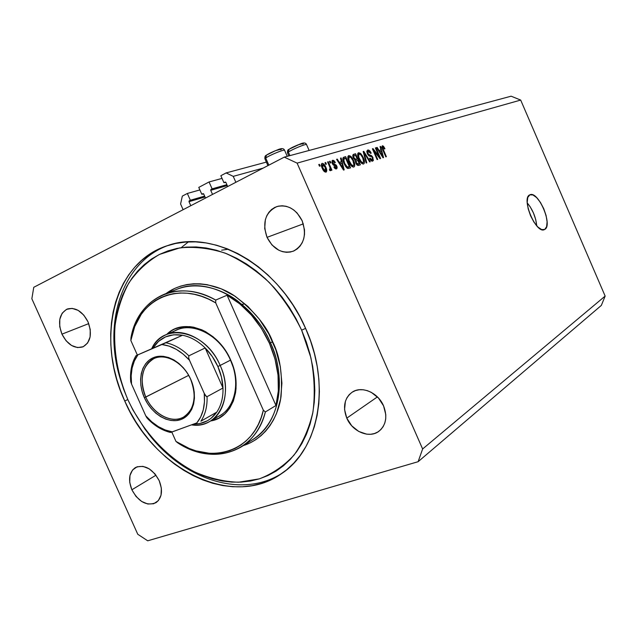 <?xml version="1.0" encoding="UTF-8"?>
<svg xmlns="http://www.w3.org/2000/svg" width="637" height="637" viewBox="0 0 637 637"><rect width="100%" height="100%" fill="white"/><g stroke="black" fill="none" stroke-linecap="round" stroke-linejoin="round"><path stroke-width="0.96" d="M183.122 209.7L180.59 203.983L182.325 196.108L187.334 193.457L199.883 189.93L187.334 193.457L190.352 200.257L204.628 196.108L189.173 200.878L204.74 196.347L189.173 200.878L190.352 200.257L187.334 193.457L182.325 196.108L180.59 203.983L183.122 209.7M188.99 201.666L189.173 200.878L188.99 201.666L190.789 205.711L188.99 201.666L205.018 196.984L188.99 201.666M205.504 198.067L203.689 193.974L205.504 198.067M203.004 193.632L203.689 193.974L201.802 194.261L203.545 193.759L201.802 194.261L198.768 187.405L201.802 194.261L203.004 193.632M222.026 178.4L209.055 181.959L198.768 187.405L209.055 181.959L212.113 188.863L226.876 184.666L210.895 189.5L226.987 184.921L210.895 189.5L212.113 188.863L209.055 181.959L222.026 178.4M210.712 190.304L210.895 189.5L210.712 190.304L212.527 194.412L210.712 190.304L227.274 185.574L210.712 190.304M227.696 186.53L225.864 182.373L227.696 186.53M225.156 182.031L225.864 182.373L223.921 182.676L225.729 182.174L223.921 182.676L220.848 175.716L226.135 172.914L266.37 162.101L226.135 172.914L233.238 176.361L263.153 168.112L233.238 176.361L235.857 182.293L233.238 176.361L226.135 172.914L220.848 175.716L223.921 182.676L225.156 182.031M536.72 225.824C535.868 217.217 532.707 209.573 527.221 202.885L530.143 206.738L533.448 212.965L535.757 219.725L536.72 225.824M544.715 229.447L541.649 229.575L537.875 227.027L533.973 222.17L530.557 215.744L528.177 208.761L527.197 202.327L527.77 197.454L529.865 194.826C538.13 190.248 553.219 225.458 544.715 229.447L544.428 229.599C536.163 234.408 520.835 198.091 529.777 194.866L532.89 194.93L536.633 197.597L540.439 202.423L543.751 208.697L546.084 215.489L547.087 221.803L546.618 226.708L544.715 229.447M124.756 401.047L127.798 399.526L124.756 401.047L120.313 390.123L116.675 378.967L113.864 367.668L111.921 356.322L110.854 345.015L110.695 333.844L111.435 322.895L113.091 312.265L115.663 302.057L119.135 292.351L123.49 283.25L128.698 274.834L134.741 267.206L141.565 260.437L149.13 254.609L157.371 249.792L166.225 246.065L175.605 243.469L185.439 242.06L195.631 241.877L206.07 242.936L216.66 245.245L227.29 248.812L237.84 253.598L248.191 259.585L258.232 266.704L267.835 274.897L276.896 284.086L285.312 294.159L292.964 305.012L299.78 316.517L305.672 328.557C331.359 385.027 318.866 449.3 281.777 473.49C231.884 509.345 153.374 468.808 124.756 401.047C95.646 339.202 113.107 262.603 167.491 245.635C213.084 228.794 279.102 265.86 305.672 328.557L310.569 340.978L314.423 353.639L317.194 366.394L318.85 379.103L319.384 391.612L318.803 403.786L317.122 415.499L314.375 426.623L310.601 437.046L305.871 446.664L300.234 455.391L293.768 463.147L286.562 469.875L278.688 475.528L270.247 480.059L261.329 483.451L252.021 485.689L242.426 486.779L232.632 486.732L222.727 485.561L212.806 483.3L202.956 479.979L193.266 475.648L183.798 470.353L174.649 464.158L165.875 457.111L157.554 449.292L149.743 440.764L142.505 431.591L135.896 421.861L129.964 411.653L124.756 401.047M131.859 489.789L155.993 475.202L131.859 489.789L129.733 482.44L129.964 475.489L132.544 469.995L137.098 466.778L142.959 466.372L149.233 468.856L154.95 473.88L159.21 480.672C163.048 490.673 161.973 498.015 155.985 502.681C146.733 506.311 138.691 502.012 131.859 489.789C127.933 479.589 129.12 472.176 135.418 467.542C144.535 464.23 152.466 468.609 159.21 480.672L161.352 488.165L161.034 495.188L158.334 500.658L153.692 503.748L147.816 504.01L141.621 501.446L136.031 496.454L131.859 489.789M346.783 418.135L377.399 396.907L346.783 418.135L344.561 409.543L345.413 401.294L346.982 397.695L349.235 394.637L352.11 392.225L355.494 390.569L359.252 389.74L363.249 389.764L367.326 390.648L371.331 392.376L378.482 398.029L383.57 405.873C387.63 416.662 386.086 425.118 378.951 431.249C369.372 438.789 352.357 431.687 346.783 418.135C342.563 406.924 344.354 398.276 352.157 392.193C361.657 385.544 378.06 392.527 383.57 405.873L385.791 414.663L385.703 418.979L384.812 423.016L383.156 426.623L380.807 429.649L377.852 431.982L374.421 433.55L370.638 434.283L366.657 434.163L358.703 431.44L351.735 425.811L346.783 418.135M267.03 237.354L303.323 223.866L267.03 237.354L264.705 228.508L265.35 219.717L266.776 215.76L268.886 212.304L271.593 209.477L274.81 207.399L278.409 206.149L282.255 205.775L286.204 206.308L290.09 207.734L293.776 209.995L297.097 212.997L302.169 220.768C306.978 235.141 303.992 245.285 293.203 251.217C282.207 254.139 273.48 249.521 267.03 237.354C262.07 222.536 265.358 212.272 276.912 206.547C287.542 204.246 295.958 208.992 302.169 220.768L304.502 229.83L304.51 234.4L303.738 238.748L302.225 242.713L300.027 246.145L297.24 248.9L293.968 250.89L290.345 252.037L286.515 252.308L282.613 251.687L278.799 250.214L271.967 244.966L267.03 237.354M61.94 334.154L88.742 323.612L61.94 334.154L59.735 326.614L59.806 319.264L62.163 313.213L66.463 309.375L72.085 308.372L78.168 310.37L83.773 315.108L88.017 321.844C92.373 333.955 90.645 342.3 82.85 346.886C74.529 349.028 67.562 344.784 61.94 334.154C57.497 321.86 59.352 313.46 67.49 308.945C75.652 307.09 82.499 311.389 88.017 321.844L90.239 329.536L90.096 336.973L87.627 343.009L83.224 346.727L77.595 347.587L71.583 345.493L66.097 340.779L61.94 334.154M418.119 461.706L147.712 540.805L137.767 534.268L31.85 298.761L33.761 287.303L284.277 157.132L511.129 96.195L284.277 157.132L297.113 163.128L422.626 448.981L605.15 296.086L520.684 100.073L297.113 163.128L520.684 100.073L511.129 96.195L520.684 100.073L605.15 296.086L422.626 448.981L418.119 461.706L601.336 305.418L418.119 461.706L422.626 448.981L297.113 163.128L284.277 157.132L33.761 287.303L31.85 298.761L137.767 534.268L147.712 540.805L418.119 461.706M379.095 156.487L375.368 147.943L375.941 147.776L380.615 158.502L380.01 158.685L373.951 150.826L377.693 159.409L377.12 159.592L372.414 148.811L373.035 148.628L379.095 156.487L373.035 148.628L372.414 148.811L377.12 159.592L377.693 159.409L373.951 150.826L380.01 158.685L380.615 158.502L375.941 147.776L375.368 147.943L379.095 156.487L378.529 156.766L379.095 156.487M367.318 153.724L366.808 151.216L367.716 150.029L369.524 150.635L371.029 152.776L370.67 153.445L369.659 151.885L368.353 151.287L367.7 151.725L367.732 153.103L368.712 154.664L371.283 155.492L372.414 156.583L373.401 160.428L372.327 161.201L370.71 160.309L369.532 158.43L370.057 158.103L371.053 159.576L372.104 159.879L372.677 159.242L372.279 157.522L371.435 156.559L368.775 155.746L367.318 153.724L369.325 156.057L371.753 156.774L372.414 157.817L372.104 159.879L370.057 158.103L369.532 158.43C370.519 160.46 371.57 161.368 372.677 161.137L373.003 157.665L367.891 153.517L368.218 151.311L370.67 153.445L371.196 153.135C370.121 150.865 368.958 149.83 367.716 150.029L367.318 153.724M366.156 163.016L363.17 151.518L363.783 151.335L370.248 161.734L369.651 161.925L364.069 152.697L366.769 162.825L366.156 163.016L366.769 162.825L364.069 152.697L369.651 161.925L370.248 161.734L363.783 151.335L363.17 151.518L366.156 163.016M358.575 152.705L360.399 153.302L362.27 155.587L364.468 161.559L364.173 163.486L363.241 164.059L361.513 163.279L359.969 161.392L357.715 155.882L357.803 153.421L358.575 152.705L357.604 154.895L358.742 159.043C360.112 162.26 361.697 163.916 363.512 164.004L363.679 163.94C364.826 162.714 364.69 160.58 363.273 157.514L361.044 153.923L360.303 154.297L361.044 153.923L358.575 152.705M348.765 155.571L350.637 156.176L352.556 158.494L354.777 164.553L354.467 166.52L353.503 167.101L352.134 166.631L350.406 164.792L347.866 158.812L347.961 156.304L348.765 155.571L347.754 157.809L348.901 162.021C350.286 165.294 351.919 166.966 353.782 167.053L353.957 166.982C355.143 165.731 355.016 163.558 353.567 160.452L351.298 156.806L350.533 157.188L351.298 156.806L348.765 155.571M341.44 161.71L340.492 158.167L341.161 157.968L344.163 169.896L343.542 170.087L336.583 159.306L337.26 159.115L339.29 162.347L341.44 161.71L339.29 162.347L337.26 159.115L336.583 159.306L343.542 170.087L344.163 169.896L341.161 157.968L340.492 158.167L341.44 161.71L338.94 162.953L341.44 161.71M319.495 166.201L318.755 164.537L319.44 164.338L320.172 166.002L319.495 166.201L320.172 166.002L319.44 164.338L318.755 164.537L319.495 166.201M322.274 168.391L321.462 164.004L322.346 163.335L323.652 163.884L326.439 168.765L326.351 171.926L324.464 171.672L322.274 168.391C323.285 170.843 324.52 172.094 325.969 172.141L326.112 172.086C327.028 171.138 326.94 169.514 325.849 167.22C324.838 164.736 323.596 163.454 322.123 163.375L321.964 163.438C321.048 164.41 321.144 166.058 322.274 168.391L322.911 168.104L322.282 168.423M325.73 164.362L325.005 162.706L325.666 162.507L326.391 164.163L325.73 164.362L326.391 164.163L325.666 162.507L325.005 162.706L325.73 164.362M329.488 166.305L327.585 161.949L328.246 161.75L331.925 170.143L331.264 170.342L330.675 169.004L330.683 170.652L329.727 170.477L329.448 169.195L330.213 168.51L329.488 166.305L330.125 168.049L329.998 169.195L329.448 169.195L329.727 170.477L330.579 170.724L330.675 169.004L331.264 170.342L331.925 170.143L328.246 161.75L327.585 161.949L329.488 166.305M330.205 163.032L329.488 161.392L330.141 161.193L330.866 162.841L330.205 163.032L330.866 162.841L330.141 161.193L329.488 161.392L330.205 163.032M332.243 163.454L332.092 160.635L332.928 160.253L334.019 160.707L335.341 162.523L334.759 162.865L333.095 161.511L332.809 163.056L336.248 165.134L337.148 167.125L336.909 168.63L335.818 168.956L334.775 168.335L333.892 166.998L334.481 166.655L335.882 167.746L336.248 166.48L333.446 165.15L332.243 163.454L336.248 166.48L335.882 167.746L334.481 166.655L333.892 166.998L336.424 168.924L336.822 166.114L332.809 163.056L333.095 161.511L334.759 162.865L335.341 162.523L332.618 160.301L332.243 163.454M344.06 163.566L342.865 158.143L343.614 157.275L345.668 156.646L350.581 167.881L347.834 168.51L345.708 166.615L344.06 163.566L347.834 168.51L350.581 167.881L345.668 156.646L343.622 157.267C342.451 158.43 342.602 160.532 344.06 163.566M353.4 158.072L352.898 154.974L355.573 153.748L360.407 164.816L357.93 165.445L356.378 164.195L355.406 160.556L353.4 158.072L355.406 160.556L355.764 163.088L358.599 165.381L360.407 164.816L355.573 153.748L353.527 154.361C352.603 154.871 352.564 156.105 353.4 158.072M380.95 149.902L380.034 146.574L380.623 146.406L383.538 157.586L382.988 157.753L376.578 147.585L377.176 147.418L379.047 150.467L380.95 149.902L379.047 150.467L377.176 147.418L376.578 147.585L382.988 157.753L383.538 157.586L380.623 146.406L380.034 146.574L380.95 149.902L378.728 150.993L380.95 149.902M382.343 145.746L383.506 146.247L384.939 148.708L384.445 149.01L383.171 147.036L382.606 147.784L386.372 156.694L385.823 156.869L381.834 147.203L382.343 145.746L382.67 149.655L383.195 149.408L382.813 147.012L384.445 149.01L384.939 148.708L383.506 146.247L381.818 147.083L383.506 146.247L382.343 145.746M601.336 305.418L605.15 296.086L601.336 305.418M188.401 241.877L181.171 247.689L188.401 241.877M228.301 249.218L221.644 250.182M318.811 164.649L319.44 164.338L318.811 164.649M325.228 167.531L325.849 167.22L325.228 167.531M325.181 167.427L325.531 170.899L324.281 171.512L325.451 170.931L322.911 168.104L322.561 164.625L325.061 167.165L323.325 164.736L321.319 165.254L322.473 164.672L322.688 167.579L324.766 170.788L325.849 170.437L325.181 167.427M325.053 162.817L325.666 162.507L325.053 162.817M327.633 162.061L328.246 161.75L327.633 162.061M329.528 169.577L330.675 169.004L329.528 169.577M329.496 169.442L329.998 169.195M329.536 161.503L330.141 161.193L329.536 161.503M334.736 162.825L335.341 162.523L334.736 162.825M332.856 161.631L331.837 162.14M332.203 163.359L332.809 163.056L332.203 163.359M332.578 164.123L333.294 163.765L332.578 164.123M332.92 164.633L334.107 164.043L332.92 164.633M336.217 166.416L336.822 166.114L336.217 166.416M334.751 168.303L335.882 167.746L334.751 168.303M340.524 158.287L341.161 157.968L340.524 158.287M339.322 162.761L339.601 163.852L339.322 162.761M336.655 159.417L337.26 159.115L336.655 159.417M338.725 162.626L339.29 162.347L338.725 162.626M341.806 163.096L343.335 168.805L342.865 169.036L343.335 168.805L341.958 166.583L341.44 166.838L341.958 166.583L340.078 163.613L339.537 163.884L341.806 163.096L340.078 163.613L343.335 168.805L341.806 163.096M342.913 158.008L345.668 156.646L342.977 157.992L343.415 158.995L342.913 158.008M347.269 167.802L347.531 168.399L347.269 167.802M345.612 158.151L349.387 166.767L346.902 167.985L349.387 166.767L346.767 167.865L348.328 167.093L346.48 167.579L347.372 167.133L344.697 163.391L344.107 163.685L344.697 163.391L343.733 160.564L343.088 160.882L343.733 160.564L344.291 158.557L345.612 158.151L343.654 159.361L344.697 163.391L346.974 166.91L349.387 166.767L345.612 158.151M352.994 160.739L353.567 160.452L352.994 160.739M352.946 160.62C354.1 163.016 354.236 164.712 353.336 165.692L351.839 166.416L353.209 165.747L350.907 164.322L350.294 164.625L350.907 164.322L349.538 161.862L348.957 162.148L349.538 161.862C348.439 159.529 348.328 157.888 349.211 156.933L349.347 156.877C350.732 156.965 351.935 158.215 352.946 160.62L350.796 157.387L348.972 157.1L348.941 160.293L351.783 165.278L353.209 165.747L353.917 164.816L352.946 160.62M349.06 157.02L347.746 157.673L349.06 157.02M352.858 155.086L355.573 153.748L352.906 155.078L353.328 156.041L352.858 155.086M355.366 160.699L355.605 161.241L355.366 160.699M357.134 164.744L357.325 165.182L357.134 164.744M357.787 160.397L359.236 163.709L356.927 164.848L359.236 163.709L356.808 164.72L358.241 164.02L356.298 162.714L355.725 162.992L356.298 162.714L356.163 161.018L355.319 161.432L357.787 160.397L356.075 161.145L356.298 162.714L357.277 164.035L359.236 163.709L357.787 160.397M355.526 155.221L357.222 159.107L354.889 160.261L357.222 159.107L354.729 160.126L356.099 159.441L354.005 157.88L353.439 158.159L354.005 157.88L353.782 155.89L352.85 156.352L355.526 155.221L353.734 155.969L354.005 157.88L355.342 159.481L357.222 159.107L355.526 155.221M362.716 157.793L363.273 157.514L362.716 157.793M362.668 157.681C363.807 160.046 363.942 161.71 363.074 162.674L361.617 163.367L362.947 162.722L360.709 161.312L360.104 161.607L360.709 161.312L359.364 158.892L358.798 159.17L359.364 158.892C358.281 156.591 358.161 154.966 359.013 154.043L359.149 153.987C360.494 154.082 361.673 155.309 362.668 157.681L360.558 154.488L358.79 154.202L358.766 157.347L361.561 162.252L362.947 162.722L363.631 161.814L362.668 157.681M358.878 154.122L357.596 154.759L358.878 154.122M363.201 151.63L363.783 151.335L363.201 151.63M363.544 152.96L364.069 152.697L363.544 152.96M364.014 154.775L364.571 154.496L364.014 154.775M370.646 153.406L371.196 153.135L370.646 153.406M367.342 153.788L367.891 153.517L367.342 153.788M368.855 155.81L370.193 155.149L368.855 155.81M372.462 157.936L373.003 157.665L372.462 157.936M370.869 160.484L372.104 159.879L370.869 160.484M375.408 148.039L375.941 147.776L375.408 148.039M373.409 151.088L373.951 150.826L373.409 151.088M372.462 148.915L373.035 148.628L372.462 148.915M380.058 146.685L380.623 146.406L380.058 146.685M378.864 150.929L378.983 151.399L378.864 150.929M376.642 147.68L377.176 147.418L376.642 147.68M378.553 150.714L379.047 150.467L378.553 150.714M381.308 151.2L382.781 156.559L382.367 156.766L382.781 156.559L381.515 154.457L381.053 154.687L381.515 154.457L379.779 151.662L379.302 151.901L381.308 151.2L379.779 151.662L382.781 156.559L381.308 151.2M384.422 148.962L384.939 148.708L384.422 148.962M382.112 148.222L382.646 147.959L382.112 148.222M386.372 156.694L383.195 149.408L382.678 149.663L385.823 156.869L386.372 156.694M302.75 144.105C307.225 141.119 293.1 146.399 289.381 149.114L297.893 144.917L303.467 143.452M306.612 144.718L306.516 144.503C305.609 143.795 291.77 149.552 288.354 152.068L289.055 149.273L288.354 152.068C291.531 149.735 304.168 144.36 306.214 144.472M288.354 152.068L289.915 155.619L288.354 152.068L287.582 153.079L288.824 155.914M280.742 149.767C285.177 146.725 270.438 152.219 266.792 154.974L275.495 150.666L281.419 149.106M284.659 150.443L284.556 150.213C283.537 149.464 269.077 155.46 265.709 158.024L266.433 155.149L265.709 158.024C268.838 155.643 282.04 150.045 284.229 150.173M265.709 158.024L268.846 165.15L265.709 158.024L265.016 159.027L267.922 165.628M214.55 417.92C233.628 412.672 241.861 384.629 230.498 360.144L230.729 360.168C243.382 387.288 232.561 417.976 210.6 420.953L218.746 418.198L224.781 413.986L229.726 408.198L233.365 401.031L235.547 392.774L236.048 388.331L235.857 379.031L234.058 369.516L230.498 360.144C240.571 382.057 235.356 407.401 219.781 415.65M166.042 293.561C185.009 279.197 213.522 281.976 233.763 295.369C253.717 310.275 266.688 325.746 272.668 341.782L269.435 343.303C278.672 365.017 280.853 385.751 275.972 405.498L265.366 411.956L263.344 410.204C254.259 452.119 210.497 465.376 175.971 441.425L171.783 432.053L175.971 441.425L189.213 448.464L196.029 450.877L209.692 453.337L216.413 453.337L222.966 452.509L229.28 450.837L235.284 448.344L240.905 445.032L246.089 440.939L250.771 436.09L254.88 430.532L258.375 424.322L261.21 417.522L263.344 410.204L215.712 302.878L215.72 300.067C177.667 277.907 137.544 298.18 130.959 337.817C135.434 316.286 146.606 301.739 164.465 294.183C180.422 288.306 197.51 290.273 215.72 300.067L227.083 295.21C245.444 305.792 259.562 321.82 269.435 343.303L270.407 342.802C287.757 380.743 278.887 424.33 252.77 439.578C287.956 416.494 281.777 364.388 270.407 342.802L272.668 341.782C279.858 355.972 282.661 374.11 281.068 396.19C278.353 417.577 264.618 439.028 243.262 445.613L250.253 442.834L255.819 439.649L260.979 435.724L265.685 431.106L269.873 425.819L273.496 419.918L276.522 413.445L280.606 399.065L281.912 383.235L280.328 366.625L275.901 349.928L268.798 333.876L259.323 319.169L247.897 306.429L235.029 296.189L221.286 288.856L207.24 284.691L200.297 283.831L193.489 283.799L186.896 284.572L180.574 286.132L174.578 288.473L166.034 293.561M168.471 245.325C122.376 261.488 102.979 321.836 119.915 377.733C102.979 321.836 122.376 261.488 168.471 245.325M301.635 330.173L305.601 328.381L301.635 330.173L306.333 342.069L310.028 354.196L312.687 366.426L314.288 378.601L314.813 390.592L314.272 402.265L312.679 413.501L310.068 424.178L306.469 434.187L301.946 443.424L296.563 451.816L290.384 459.285L283.481 465.758L275.94 471.213L267.851 475.584L259.291 478.873L250.365 481.054L241.144 482.129L231.733 482.105L222.217 481.007L212.686 478.849L203.211 475.68L193.879 471.531L184.77 466.451L175.963 460.503L167.515 453.735L159.497 446.219L151.98 438.009L145.005 429.187L132.926 409.997L127.918 399.781C117.678 375.265 113.37 350.692 114.986 326.056C117.264 310.307 121.89 295.934 128.857 282.932C137.106 271.028 147.298 261.528 159.441 254.442L179.626 247.928C194.293 246.408 209.454 248.135 225.108 253.112C240.667 259.96 255.365 269.722 269.188 282.414C282.127 296.547 292.94 312.464 301.635 330.173L310.896 357.691C314.487 376.467 315.18 394.55 312.966 411.932C309.136 428.438 302.814 442.834 294.007 455.129C283.998 465.918 272.429 473.832 259.291 478.873L238.477 482.233C223.977 481.683 209.549 478.331 195.201 472.176C166.982 457.748 142.664 431.345 127.918 399.781L123.642 389.263L120.138 378.521L117.439 367.645L115.576 356.728L114.564 345.843L114.413 335.094L115.146 324.567L116.754 314.352L119.246 304.534L122.599 295.218L126.803 286.475L131.827 278.409L137.656 271.091L144.233 264.61L151.51 259.036L159.441 254.442L167.953 250.882L176.967 248.422L186.41 247.1L196.196 246.949L206.213 247.992L216.373 250.237L226.557 253.677L236.669 258.288L246.591 264.044L256.201 270.884L265.406 278.751L274.077 287.558L282.135 297.216L289.469 307.615L295.99 318.643L301.635 330.173M270.407 342.802C252.594 300.799 207.75 276.163 177.301 289.118L176.497 289.437L177.301 289.118C197.088 281.49 221.111 288.298 237.776 301.07C254.179 314.957 265.056 328.867 270.407 342.802M265.366 411.956C261.043 427.801 252.961 439.474 241.105 446.983C221.525 457.939 200.488 456.625 177.994 443.034C212.479 465.95 255.445 452.963 265.366 411.956L263.344 410.204L215.712 302.878L208.673 299.175L201.523 296.316L194.357 294.326L187.254 293.219L180.287 292.996L173.543 293.649L167.077 295.162L160.97 297.503L155.277 300.64L150.053 304.526L145.347 309.12L141.207 314.36L134.741 326.534L130.856 340.508L137.353 355.048L130.856 340.508C136.684 300.131 177.556 279.516 215.712 302.878L215.72 300.067L227.083 295.21L275.972 405.498L278.337 390.823L278.035 375.145L275.033 359.085L269.435 343.303L261.473 328.453L251.464 315.14L239.838 303.921L227.083 295.21L275.972 405.498L265.366 411.956M166.687 334.473L171.719 330.603L174.968 328.923L182.063 326.861L189.738 326.63L193.704 327.211L201.682 329.759L205.616 331.702L213.172 336.846L220.068 343.494L226 351.369L230.729 360.168C218.173 330.101 183.289 316.892 166.687 334.473M130.959 337.817L130.856 340.508L130.959 337.817M175.971 441.425L177.994 443.034L175.971 441.425M283.68 472.128C243.422 499.886 183.217 479.932 148.102 433.264C183.217 479.932 243.422 499.886 283.68 472.128M243.422 304.303L241.757 304.223M176.807 329.982C194.181 321.749 220.219 335.954 230.498 360.144C219.072 332.96 188.289 319.448 171.457 333.063M145.762 397.058C152.705 412.8 169.108 422.753 181.171 418.175C193.337 413.843 197.972 395.521 190.614 379.23L190.702 379.27C198.314 396.11 193.521 415.045 180.948 419.512C168.479 424.226 151.55 413.931 144.376 397.679L188.656 375.368L145.762 397.058C139.081 379.023 141.836 366.179 154.027 358.527C165.724 352.731 183.52 362.596 190.614 379.23C197.04 396.708 194.643 409.344 183.432 417.155C171.472 424.075 152.968 413.97 145.762 397.058L144.376 397.679L142.155 391.58L140.873 385.353L140.586 379.23L141.303 373.449L143.014 368.21L145.658 363.727L149.138 360.176L153.334 357.691L158.095 356.378L163.231 356.314L168.558 357.5L173.853 359.905L178.909 363.448L183.52 367.979L187.509 373.322L190.702 379.27L192.971 385.584L194.237 392.01L194.436 398.284L193.584 404.153L191.705 409.392L188.886 413.803L185.256 417.219L180.948 419.512L176.138 420.611L171.019 420.476L165.787 419.138L160.628 416.646L155.739 413.102L151.295 408.643L147.465 403.444L144.376 397.679C137.035 381.499 141.024 362.819 153.334 357.691C165.532 352.309 183.273 362.357 190.702 379.27L190.614 379.23C183.424 362.875 166.265 353.145 154.449 358.344C142.521 363.305 138.643 381.396 145.762 397.058M136.262 355.542L182.524 335.245L136.031 355.645L182.524 335.245L173.678 334.791L165.54 336.885L158.557 341.352L153.111 347.921C159.903 337.475 169.705 333.247 182.524 335.245C190.622 336.877 198.171 341.113 205.178 347.961C210.457 353.24 214.677 359.419 217.854 366.49L220.163 365.447C205.855 330.794 163.701 321.534 151.797 348.519C155.11 342.093 159.847 337.514 166.002 334.775C183.464 326.486 209.732 340.938 220.163 365.447L230.498 360.144L220.163 365.447C230.379 387.654 225.195 413.278 209.533 421.567C204.095 424.584 198.083 425.675 191.506 424.855C217.655 429.537 234.758 396.31 220.163 365.447L217.854 366.49L212.304 356.553L205.178 347.961L222.99 388.005L221.485 377.192L217.854 366.49C220.975 373.585 222.687 380.759 222.99 388.005C223.261 397.504 221.182 405.554 216.771 412.147C211.03 420.165 203.314 424.146 193.608 424.091L199.684 423.581L207.479 420.746L210.943 418.429L216.771 412.147C221.182 405.554 223.261 397.504 222.99 388.005L207.057 396.668L206.181 396.381L204.23 393.348L189.5 360.279L188.679 357.93L188.863 355.82L205.178 347.961L222.99 388.005L207.057 396.668C207.375 406.342 205.321 414.528 200.886 421.208L216.771 412.147L200.886 421.208C205.321 414.528 207.375 406.342 207.057 396.668M170.867 432.356L196.849 422.904L200.695 416.948L203.275 409.846L204.469 401.875L204.23 393.348L189.5 360.279L183.201 354.132L176.306 349.355L169.108 346.114L161.878 344.529L136.039 355.645C131.819 362.732 130.028 371.06 130.649 380.639M130.649 380.687L131.556 384.103L145.746 415.794L146.9 417.856L148.54 418.955C155.253 425.795 162.594 430.238 170.581 432.284L170.366 432.427C162.061 430.373 154.496 425.795 147.649 418.684L147.657 418.692M205.369 395.426L204.23 393.348C205.393 405.474 202.932 415.332 196.849 422.904L172.324 431.862C162.499 430.174 153.636 424.823 145.746 415.794L151.725 421.805L158.302 426.599L165.254 429.999L172.324 431.862L170.915 432.34M130.8 381.929L131.556 384.103C130.195 372.446 132.313 362.7 137.903 354.857L134.375 360.956L132.106 368.043L131.158 375.854L131.556 384.103L145.746 415.794L147.649 418.684M205.178 347.961C198.171 341.113 190.622 336.877 182.524 335.245L165.907 342.77C174.092 344.466 181.752 348.813 188.863 355.82L205.178 347.961M163.661 343.757L161.878 344.529C171.91 345.74 181.115 350.987 189.5 360.279L188.679 357.93L188.863 355.82C181.752 348.813 174.092 344.466 165.907 342.77M206.619 396.668L204.493 393.913L206.619 396.668M165.397 343.001L163.733 343.725M130.657 381.109L130.776 381.842M282.844 472.734L281.777 473.49M325.531 170.899L324.289 171.52M322.529 164.633L321.319 165.246M332.928 161.583L331.837 162.124M336.017 167.69L334.759 168.311M344.171 158.613L342.802 159.298M353.336 165.692L351.855 166.424M349.156 156.965L347.746 157.665M356.322 160.89L355.311 161.384M354.021 155.699L352.842 156.28M363.074 162.674L361.625 163.375M358.965 154.066L357.596 154.743M368.035 151.391L366.816 151.988M372.231 159.831L370.877 160.492M289.079 149.265L299.788 144.177C303.459 142.481 305.704 142.592 306.516 144.503L309.128 150.459M288.84 149.432C287.781 149.695 287.327 150.834 287.486 152.856M266.457 155.133C268.902 153.509 272.588 151.757 277.517 149.87C281.387 148.118 283.736 148.23 284.556 150.213L287.247 156.336M266.178 155.34C265.167 155.611 264.745 156.758 264.912 158.78M164.465 294.183L177.301 289.118M252.77 439.578L241.829 446.529M184.467 326.59L166.002 334.775M220.195 415.412L209.533 421.567"/></g></svg>
